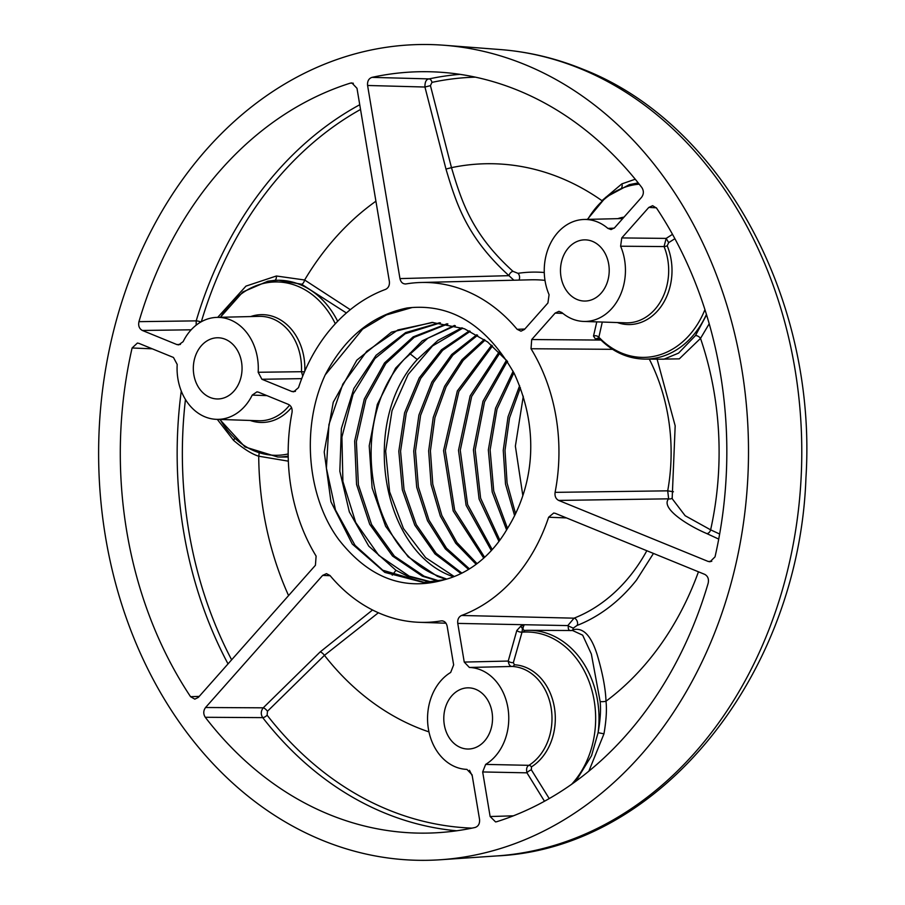 <?xml version="1.0" encoding="UTF-8"?>
<svg xmlns="http://www.w3.org/2000/svg" width="905" height="905" viewBox="0 0 905 905"><rect width="100%" height="100%" fill="white"/><g stroke="black" fill="none" stroke-linecap="round" stroke-linejoin="round"><path stroke-width="1.36" d="M322.508 840.372A407.929 324.929 90.3 0 1 104.46 376.322A407.929 324.929 90.3 0 1 444.061 45.25A407.929 324.929 90.3 0 1 524.617 64.459A407.929 324.929 90.3 0 1 745.663 505.341A407.929 324.929 90.3 0 1 440.441 859.75A407.929 324.929 90.3 0 1 322.508 840.372M194.53 358.912A30.6 24.367 -89.7 0 0 218.105 398.958A30.6 24.367 -89.7 0 0 240.843 377.826A30.6 24.367 -89.7 0 0 218.388 337.78A30.6 24.367 -89.7 0 0 194.53 358.912M561.688 261.002A30.6 24.367 -89.7 0 0 585.275 301.048A30.6 24.367 -89.7 0 0 608.002 279.917A30.6 24.367 -89.7 0 0 585.546 239.87A30.6 24.367 -89.7 0 0 561.688 261.002M445 708.977A30.6 24.367 -89.7 0 0 468.586 749.023A30.6 24.367 -89.7 0 0 491.325 727.88A30.6 24.367 -89.7 0 0 468.858 687.845A30.6 24.367 -89.7 0 0 445 708.977M444.649 579.675A130.037 103.577 -89.7 0 0 507.592 528.237C531.767 489.3 541.631 433.755 514.357 373.731C486.528 324.793 450.747 302.892 407.035 308.005C372.046 315.257 344.771 337.542 325.212 374.885C300.664 427.601 307.27 497.49 339.013 539.923C369.082 578.114 404.297 591.361 444.649 579.675L423.495 582.458L384.829 572.39L352.283 544.052L330.947 501.777L324.216 451.98L333.255 402.261L356.819 360.179L391.48 332.135L432.092 322.418L464.469 328.786L487.637 341.977L507.626 361.57M330.178 575.727L322.655 575.388L205.559 707.506L263.231 707.823L320.2 651.894L372.555 609.993M322.655 575.388L326.467 573.646L330.008 575.523A169.97 135.388 -89.7 0 0 419.694 622.323A169.97 135.388 -89.7 0 0 441.165 620.898C444.287 620.728 446.289 622.504 447.161 626.226L453.643 664.904L450.679 672.449A50.997 40.612 90.3 0 0 428.416 729.023A50.997 40.612 90.3 0 0 466.935 769.397L472.071 774.782L479.537 819.353C479.899 823.595 478.44 826.299 475.159 827.464A380.734 303.266 90.3 0 1 428.846 833.075A380.734 303.266 90.3 0 1 205.277 717.28C203.184 713.966 203.274 710.708 205.559 707.506M442.907 620.966L442.104 620.841M316.105 556.089A169.97 135.388 90.3 0 1 292.032 412.476C292.507 408.619 291.32 405.926 288.457 404.411L258.525 392.193L256.963 391.854L252.235 395.089A50.997 40.612 90.3 0 1 216.521 419.343A50.997 40.612 90.3 0 1 177.199 364.455L173.477 357.475L138.985 343.391L137.39 343.052L132.096 347.984A380.734 303.266 -89.7 0 0 190.559 696.703L194.824 699.146L198.331 697.393L315.426 565.286L316.105 556.089M719.645 534.029L710.629 529.844A4.084 2.772 -65.1 0 1 706.782 533.565C687.97 525.635 660.243 508.214 668.637 498.836L558.668 500.42L708.14 561.439L711.76 561.326M656.329 207.788L648.795 207.437L652.641 205.695L656.566 208.127A380.734 303.266 -89.7 0 1 715.029 556.847L710.052 561.767L708.14 561.439M648.795 207.437L621.769 237.925L666.182 238.4L664.044 246.567A4.084 1.143 157.6 0 0 667.211 245.798A53.904 42.942 90.3 0 1 662.324 304.668A53.904 42.942 90.3 0 1 617.357 322.553M558.668 500.42C555.806 498.904 554.618 496.212 555.093 492.354A169.97 135.388 90.3 0 0 531.02 348.742L531.699 339.545L555.15 313.085L558.939 311.343L561.835 312.53A50.997 40.612 90.3 0 0 583.68 321.433A50.997 40.612 90.3 0 0 620.615 246.217L621.769 237.925M495.691 821.91L496.743 821.706A380.734 303.266 -89.7 0 0 708.174 583.182C709.011 579.042 707.88 576.112 704.769 574.381L555.297 513.35L553.724 513.022L548.622 517.23A169.97 135.388 90.3 0 1 461.539 615.468C458.643 616.882 457.387 619.529 457.76 623.398L464.242 662.075L508.237 661.057L516.812 630.502L520.918 626.068L524.165 625.027C522.321 628.67 522.728 630.457 525.42 630.412A4.084 2.466 86.6 0 0 525.319 630.412A4.084 2.466 86.6 0 0 523.475 632.097A86.688 69.052 90.3 0 1 590.795 686.556A86.688 69.052 90.3 0 1 571.609 784.318M495.555 821.91L490.137 816.525L482.67 771.954L485.634 764.408A50.997 40.612 90.3 0 0 507.909 707.834A50.997 40.612 90.3 0 0 469.378 667.46L464.242 662.075M544.256 272.507A180.796 144.019 -89.7 0 0 517.954 273.321L512.977 271.33C471.991 234.078 461.957 202.584 451.482 167.651L430.441 85.636L424.943 87.027L367.588 85.477C367.238 81.235 368.686 78.531 371.966 77.366A380.734 303.266 90.3 0 1 432.228 71.823A380.734 303.266 90.3 0 1 641.849 187.55C643.941 190.865 643.851 194.123 641.566 197.335L614.54 227.822L611.067 229.565L607.855 228.377A50.997 40.612 90.3 0 0 584.144 219.474A50.997 40.612 90.3 0 0 549.075 294.702L547.921 302.983L524.47 329.443L520.986 331.185L517.117 329.307A169.97 135.388 -89.7 0 0 421.21 282.484A169.97 135.388 -89.7 0 0 405.96 283.932L405.304 284M367.588 85.477L399.965 278.604L508.961 275.663C466.98 237.348 456.708 204.971 445.973 169.054L424.943 87.027C424.852 81.903 426.232 79.199 429.094 78.905L371.966 77.366M405.96 283.932C402.838 284.102 400.836 282.326 399.965 278.604M176.848 344.545L178.704 344.873L183.138 341.638A50.997 40.612 90.3 0 1 216.974 317.384A50.997 40.612 90.3 0 1 258.174 372.272L261.896 379.263L291.829 391.48L293.706 391.808L298.514 387.612A169.97 135.388 90.3 0 1 385.587 289.374C388.483 287.948 389.738 285.313 389.365 281.432L356.989 88.305L351.875 82.921L350.382 83.124A380.734 303.266 -89.7 0 0 138.951 321.66C138.114 325.789 139.246 328.73 142.357 330.461L176.848 344.545L180.446 344.432M522.852 495.589A130.037 103.577 90.3 0 1 522.807 495.431L515.375 446.142L523.294 396.22M507.366 361.253L484.514 401.888L475.193 449.808L480.612 498.191L499.854 540.172M513.893 372.781L497.026 409.117L490.103 449.932L493.745 491.098L507.501 528.384M520.398 387.713L509.526 417.929L505.001 450.407L507.083 483.055L515.601 513.814M455.328 325.687L427.85 338.21L404.105 359.443C346.344 422.013 368.471 551.236 439.083 576.293L446.776 579.087M454.457 325.449L422.228 340.88L395.587 368.165L377.306 404.433L369.217 445.803L372.125 487.908L385.609 526.269L408.166 556.813L437.33 576.293L445.882 579.336M447.885 323.945L414.196 337.316L385.824 363.527L365.846 399.648L356.378 441.651L358.391 484.876L371.582 524.515L394.376 556.134L424.173 576.236L439.287 580.931M447.002 323.775L413.132 336.875L384.535 362.928L364.319 399.015L354.658 441.108L356.559 484.48L369.704 524.278L392.532 556.043L422.409 576.225L438.405 581.101M440.43 322.859L405.214 333.753L374.919 358.561L353.007 394.376L341.92 437.013L342.893 481.46L355.71 522.513L378.765 555.365L409.264 576.168L431.821 582.051M439.547 322.768L405.666 332.576L376.073 355.292L353.866 388.483L341.366 428.563L339.827 471.234L349.33 511.879L368.765 546.134L395.96 570.297L407.499 576.157L430.938 582.13M519.628 385.711L508.044 416.786L503.248 450.351L505.51 484.118L514.64 515.771M513.124 371.276L495.555 408.2L488.349 449.932L492.196 492.003L506.608 529.934M506.495 360.19L482.999 401.22L473.428 449.876L479.073 499.006L498.96 541.382M499.956 352.893L471.663 396.458L460.26 450.283L467.625 504.605L492.241 549.584M499.074 352L470.148 395.847L458.496 450.328L466.098 505.307L491.336 550.579M492.524 345.925L458.858 391.48L445.328 450.622L454.695 510.296L484.639 557.288M491.653 345.178L457.342 390.915L443.574 450.656L453.179 510.929L483.734 558.102M485.091 340.11L463.179 360.405L446.086 386.854L434.932 417.691L430.407 450.882L432.771 484.209L441.832 515.443L456.935 542.525L477.048 563.634M484.22 339.488L461.957 359.749L444.593 386.322L433.246 417.409L428.653 450.905L431.074 484.537L440.316 516.02L455.701 543.226L476.154 564.313M477.659 335.269L452.885 355.111L433.371 382.51L420.599 415.35L415.486 451.086L418.382 486.958L429.015 520.194L446.516 548.215L469.469 568.872M476.788 334.76L451.674 354.522L431.877 382.012L418.913 415.078L413.732 451.109L416.696 487.275L427.511 520.726L445.294 548.849L468.575 569.415M470.227 331.309L442.647 350.326L420.712 378.403L406.277 413.065L400.564 451.244L404.026 489.56L416.266 524.617L436.176 553.317L461.901 573.125M469.344 330.891L441.448 349.794L419.219 377.939L404.592 412.804L398.811 451.267L402.329 489.865L414.773 525.126L434.954 553.883L461.007 573.566M462.783 328.13L432.533 345.948L408.155 374.421L392.023 410.689L385.654 451.165L389.614 491.777L403.438 528.509L425.655 557.672L453.993 576.361M461.901 327.802L438.031 340.303L417.25 359.511C359.489 422.069 381.616 551.292 452.24 576.361M432.963 322.429L397.895 329.963L366.717 351.321L342.859 384.082L328.934 424.558L326.411 468.179L335.495 510.024L355.054 545.364L382.804 570.24L424.366 582.458M412.16 307.519L386.435 314.929L362.622 329.137L325.212 374.885M472.048 828.132A375.62 299.193 90.3 0 1 267.122 715.188L267.473 711.262L324.443 655.344L378.381 612.753M288.571 595.581A289 230.198 90.3 0 1 258.717 456.199C252.043 454.186 243.66 448.914 233.569 440.384L217.291 419.366M350.28 309.68L304.623 279.996L276.387 276.002L245.956 286.116L217.698 317.372M472.252 775.89L469.48 770.302M602.232 200.39L621.848 183.885L635.231 179.224M430.441 85.636L431.957 82.378A375.62 299.193 90.3 0 1 475.397 77.151M588.838 771.218L603.963 733.831C606.26 720.516 606.938 709.644 605.999 701.217C605.547 688.513 602.606 673.026 597.198 654.779C591.112 635.412 583.024 627.086 572.922 629.801L573.25 628.138L576.983 625.491A180.796 144.019 -89.7 0 0 636.509 580.071L653.467 553.43M659.869 359.172L679.293 358.855L700.515 338.391L709.203 323.786M259 453.824A4.084 1.889 111.1 0 1 258.717 456.199L288.344 461.165M706.432 314.408A88.385 70.398 90.3 0 1 644.914 359.104L663.942 359.195L678.58 353.108L695.447 335.608A4.084 2.217 36.7 0 1 700.515 338.391A289 230.198 -89.7 0 1 710.629 529.844L685.142 515.714L672.166 498.666L675.175 425.825L657.098 359.161M196.159 325.178L196.204 320.868L138.951 321.66M274.701 280.358A4.084 2.082 86.4 0 0 276.387 276.002M220.345 317.304L242.879 291.953L267.914 281.184L274.486 280.38A88.385 70.398 90.3 0 1 278.536 280.256A88.385 70.398 90.3 0 1 337.656 321.264M346.377 312.972L301.569 284.227L278.706 280.256M291.829 391.48L295.426 391.367M524.821 329.047L517.117 329.307M531.02 348.742L612.572 349.319M672.291 498.022A4.084 3.982 40 0 1 668.637 498.836L667.709 490.838L555.093 492.354M548.622 517.23L566.485 517.92M570.919 630.559C568.906 630.74 568.023 629.201 568.272 625.932L567.808 625.593L574.053 618.172L461.539 615.468M284.543 457.048L288.22 456.991M233.569 440.384A4.084 1.55 132.6 0 0 234.474 438.608M132.096 347.984L152.278 348.821M199.224 696.386L190.559 696.703M350.382 83.124L353.346 83.249M205.277 717.28L262.722 717.631C260.64 714.317 260.81 711.058 263.231 707.823A4.084 1.358 45.5 0 1 267.473 711.262M513.859 280.211L508.961 275.663A4.084 2.5 -51.2 0 1 512.977 271.33M695.447 335.608L706.567 314.861M598.816 338.221L598.397 340.054L601.667 340.099M672.506 234.338L666.182 238.4L668.671 242.631L667.211 245.798M598.952 338.21L600.287 339.364A4.084 1.934 -44.8 0 1 599.992 338.346L598.85 337.305A4.084 3.36 12.9 0 0 593.499 336.094L595.637 339.239A4.084 3.552 -69.9 0 1 598.013 338.255L598.85 337.305L602.289 322.044M531.699 339.545L598.397 340.054L598.013 338.255M674.892 238.694L668.671 242.631M620.615 246.217L664.044 246.567A52.207 41.585 90.3 0 1 625.909 322.836L583.68 321.433M555.15 313.085L562.887 313.402M596.78 321.863L593.499 336.094M621.848 183.885A4.084 2.647 -117.8 0 1 621.724 187.369M587.368 219.395L605.762 197.267L629.36 184.62L638.217 182.912M607.855 228.377L614.19 228.184M568.272 625.932L573.25 628.138M572.922 629.801A4.084 3.53 -93.7 0 1 571.485 630.502M525.42 630.412A88.385 70.398 90.3 0 1 529.006 630.31L525.273 630.423M567.808 625.593L457.76 623.398M603.963 733.831L598.103 732.677C600.332 719.95 601.01 709.565 600.139 701.511L591.35 654.01L582.662 635.163L572.594 630.514L529.006 630.31A88.385 70.398 90.3 0 1 598.103 732.677L591.553 755.664L575.772 781.332M482.67 771.954L526.97 772.836C526.099 769.035 526.744 766.524 528.916 765.325A52.207 41.585 -89.7 0 0 551.111 707.767A52.207 41.585 -89.7 0 0 512.343 666.453C510.115 666.578 508.746 664.779 508.237 661.057A4.084 2.274 15.5 0 0 513.373 662.596L522.072 632.041L522.445 628.364L524.165 625.027M544.493 801.264L526.97 772.836A4.084 1.425 -31.5 0 1 531.348 769.827L531.484 766.852A53.904 42.942 -89.7 0 0 554.392 707.416A53.904 42.942 -89.7 0 0 514.368 664.768L513.373 662.596M485.634 764.408L528.916 765.325A4.084 2.206 57.9 0 1 531.484 766.852M469.378 667.46L512.343 666.453A4.084 2.466 -86.8 0 0 514.368 664.768M522.445 628.364A4.084 3.235 68.2 0 1 520.918 626.068M516.812 630.502A4.084 2.285 -164.2 0 0 522.072 632.041L523.475 632.097M549.233 798.595L531.348 769.827M252.235 395.089L266.93 395.621M258.174 372.272L301.444 371.706L302.734 376.061M261.896 379.263L301.716 378.641M500.397 49.571C528.667 51.777 556.19 58.339 582.967 69.255C722.586 123.521 817.317 300.562 805.948 477.636C799.228 674.406 660.367 848.539 496.811 855.926A403.845 321.671 -89.7 0 0 798.968 505.058A403.845 321.671 -89.7 0 0 580.139 68.599A403.845 321.671 -89.7 0 0 500.397 49.571L444.061 45.25M409.58 353.402L417.25 359.511M392.238 575.184L395.96 570.297M428.959 731.885A289 230.198 90.3 0 1 324.443 655.344A4.084 1.358 45.5 0 0 320.2 651.894M231.635 659.824A375.62 299.193 90.3 0 1 185.457 399.478M201.34 321.728A375.62 299.193 90.3 0 1 360.529 109.46M301.569 284.227A4.084 1.912 -70.6 0 0 304.623 279.996A289 230.198 90.3 0 1 375.914 201.204M445.973 169.054L451.482 167.651A289 230.198 90.3 0 1 601.938 200.661M600.139 701.511A4.084 0.916 -4.3 0 0 605.999 701.217A289 230.198 -89.7 0 0 698.456 571.802M228.026 663.897A379.127 301.987 90.3 0 1 181.272 391.051M200.91 321.965A4.084 0.848 16.5 0 0 196.204 320.868A379.127 301.987 90.3 0 1 359.738 104.742M191.17 329.805L142.357 330.461M544.991 280.369A173.138 137.911 -89.7 0 0 530.805 279.803L421.21 282.484M673.422 491.777L667.709 490.838A173.138 137.911 -89.7 0 0 649.292 359.127M576.983 625.491A4.084 2.353 68.6 0 0 577.13 621.147A4.084 2.353 68.6 0 0 574.053 618.172A173.138 137.911 -89.7 0 0 646.837 550.726M288.197 456.086A88.385 70.398 90.3 0 1 277.745 457.014L284.532 457.048M431.957 82.378A4.084 2.432 77.9 0 0 429.094 78.905A379.127 301.987 90.3 0 1 460 74.346M456.629 830.79A379.127 301.987 90.3 0 1 262.722 717.631A4.084 1.731 -37.8 0 0 267.122 715.188M517.954 273.321A4.084 2.444 -98.3 0 1 518.904 280.098M718.728 539.097L706.782 533.565M704.927 309.646A86.688 69.052 90.3 0 1 599.992 338.346M598.397 340.054L595.637 339.239M587.741 219.383A86.688 69.052 90.3 0 1 639.235 184.19M624.02 217.132A53.904 42.942 -89.7 0 0 617.821 218.648M490.137 816.525L513.418 815.824M289.6 405.078A52.207 41.585 90.3 0 1 258.751 420.746L216.521 419.343M288.175 453.948A86.688 69.052 90.3 0 1 220.13 419.456M291.501 407.544A53.904 42.942 90.3 0 1 250.199 420.463M220.582 317.293A86.688 69.052 90.3 0 1 335.291 323.764M250.662 316.558A53.904 42.942 90.3 0 1 304.793 371.141M216.974 317.384L259.215 316.354A52.207 41.585 90.3 0 1 301.444 371.706L304.499 371.808M496.811 855.926L440.441 859.75M419.694 622.323L445.973 623.206M278.898 280.256L267.914 281.184M600.287 339.364C613.296 352.237 628.172 358.821 644.914 359.104M584.144 219.474L622.776 218.535M219.757 419.445L244.984 446.957L277.745 457.014"/></g></svg>
